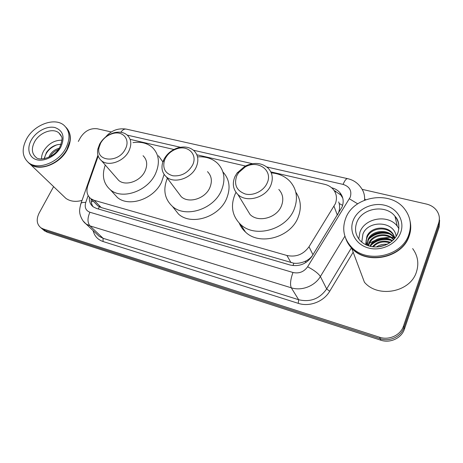 <?xml version="1.0" encoding="UTF-8"?>
<svg xmlns="http://www.w3.org/2000/svg" width="463" height="463" viewBox="0 0 463 463"><rect width="100%" height="100%" fill="white"/><g stroke="black" fill="none" stroke-linecap="round" stroke-linejoin="round"><path stroke-width="0.69" d="M337.504 214.873L338.644 212.453C339.686 209.461 339.865 206.475 339.176 203.489L338.708 201.909M98.202 156.06L87.785 185.704C86.06 191.184 87.05 195.496 90.765 198.644L94.163 200.323L286.915 255.483C296.042 257.382 303.404 254.471 309.006 246.756L335.374 203.703C337.33 198.291 336.589 193.476 333.152 189.257C330.976 186.797 328.163 185.159 324.719 184.338L270.826 171.883M96.015 203.986L97.878 205.885L101.247 207.563L293.82 263.221C297.605 263.597 301.309 262.996 304.926 261.41C308.098 260.067 310.644 258.041 312.56 255.333M245.367 165.997L196.844 154.787M173.926 149.491L130.56 139.467M89.365 197.336C89.052 201.376 90.32 204.53 93.173 206.805L96.472 208.443L290.081 264.998C299.11 266.925 306.384 264.06 311.912 256.421L342.134 206.868C344.021 201.59 343.303 196.879 339.975 192.73C337.834 190.264 335.056 188.609 331.647 187.764M334.078 190.455L340.751 194.935L342.77 198.112M362.153 189.35L426.4 204.044C431.03 205.161 434.583 207.511 437.055 211.093C439.468 214.873 439.995 218.901 438.635 223.178L403.522 326.016C400.651 335.143 389.117 340.536 379.637 337.249L43.192 228.919L40.929 227.819C36.687 224.3 36.085 219.393 39.129 213.09L53.61 186.624M78.322 141.458L80.435 137.598C84.804 130.896 90.441 127.956 97.334 128.778L111.328 131.978M439.607 220.255L439.109 227.217L404.419 329.1L403.973 327.567C401.12 336.647 389.655 342.007 380.221 338.731L45.148 230.562L41.67 228.438L45.148 230.562L380.221 338.731C389.655 342.007 401.12 336.647 403.973 327.567L438.872 225.209L403.973 327.567L403.522 326.016M439.375 218.212L438.872 225.209L439.375 218.212M93.179 206.811C91.622 204.663 90.985 202.111 91.263 199.148M404.419 329.1C401.583 338.135 390.182 343.459 380.8 340.195L47.087 232.189L43.615 230.065M410.241 221.968C411.15 226.65 410.791 231.326 409.165 236.008C402.399 258.244 366.355 265.386 351.637 248.104C348.928 245.234 346.955 242.004 345.705 238.428M367.338 244.852L367.859 244.418M369.549 243.139L377.646 239.012M380.233 238.237L390.095 237.241M391.611 237.351L393.753 237.629M393.776 237.629L395.13 237.878M412.643 248.579C417.829 255.674 419.102 263.447 416.457 271.908C410.444 292.292 377.935 298.369 364.422 282.216L351.637 248.104M410.079 221.175C411.121 226.013 410.797 230.863 409.107 235.725C402.335 257.978 366.268 265.131 351.533 247.838C348.865 245.002 346.903 241.819 345.653 238.295M345.595 218.611C353.2 196.179 390.488 189.72 404.749 209.207C410.461 216.794 411.833 225.209 408.852 234.463C402.052 256.774 365.857 263.968 351.087 246.64C343.749 238.271 341.92 228.93 345.595 218.611M358.784 238.977L359.919 232.247C364.618 217.969 388.144 213.912 397.248 226.135L398.921 228.612M394.499 238.659L393.787 237.669C387.6 229.098 371.413 231.303 368.154 240.719L367.35 245.367M394.673 238.457L393.585 236.842C387.381 228.259 371.158 230.47 367.894 239.903L367.147 245.286M393.521 239.741C386.657 232.432 372.264 235.262 369.19 243.943L368.617 245.818M393.81 239.44C387.236 231.593 372.073 234.151 368.93 243.144L368.241 245.691M395.008 238.034L392.965 234.336C386.727 225.713 370.394 227.952 367.101 237.438C366.169 239.73 366.036 242.103 366.696 244.557M395.055 237.976L392.757 233.497C386.501 224.856 370.14 227.107 366.835 236.61L365.637 244.609M392.045 241.13C384.765 236.252 373.867 239.238 370.545 246.351M392.468 240.754C385.042 235.111 372.958 238.474 369.995 246.218M389.829 242.809C383.295 240.864 377.785 242.201 373.288 246.814M390.477 242.357C383.237 239.863 377.241 241.316 372.501 246.715M385.708 245.014L378.016 246.883M387.143 244.36C383.202 243.914 379.631 244.782 376.425 246.958M366.956 245.205L366.007 240.633M396.16 236.402C394.308 220.735 368.062 219.983 362.923 234.081L361.759 242.126M351.284 247.167L348.593 243.613M388.307 239.4C382.374 238.543 377.102 239.903 372.483 243.486M387.207 233.068C380.725 231.986 375.018 233.468 370.082 237.502M390.465 240.245C383.023 238.509 376.61 240.135 371.233 245.118M389.233 233.942C381.338 231.986 374.579 233.705 368.959 239.099M236.778 175.766L238.601 172.67L245.205 166.964C257.816 159.434 273.292 170.32 267.145 183.041C263.771 190.941 253.394 196.115 245.268 193.997C236.576 190.739 233.74 184.662 236.778 175.766M234.932 176.64L237.079 172.988L244.869 166.263C253.921 161.952 261.705 162.6 268.204 168.214C272.539 172.948 273.407 178.631 270.814 185.269C265.907 197.817 246.409 203.147 237.895 194.477C233.051 189.529 232.067 183.585 234.932 176.64M246.079 207.956L250.043 214.485C258.261 222.929 276.839 217.98 281.429 205.931C283.86 199.559 282.986 194.061 278.813 189.442M271.266 172.873C278.83 173.486 285.04 176.293 289.907 181.288C296.795 189.107 298.224 198.401 294.202 209.166C286.47 229.856 254.673 238.503 240.476 224.329C232.119 215.914 230.325 205.873 235.094 194.211L236.003 192.353M295.788 192.151C300.904 199.599 301.691 207.98 298.143 217.286C290.614 237.629 259.459 246.027 245.459 232.015C242.705 229.498 240.644 226.552 239.273 223.172M165.216 158.63C167.693 153.953 171.513 150.701 176.692 148.866C187.995 144.682 198.031 154.625 192.533 165.169C187.926 172.936 181.386 176.478 172.919 175.801C165.198 173.561 162.38 168.422 164.463 160.401L165.216 158.63M163.844 159.55C166.761 154.034 171.269 150.197 177.37 148.038C184.008 146.048 189.529 146.921 193.933 150.649C198.268 155.064 198.997 160.62 196.133 167.311C191.155 178.683 173.978 184.066 166.292 176.825C162.067 172.873 160.956 167.809 162.953 161.633L163.844 159.55M178.116 192.556L181.236 196.7C188.701 203.778 205.121 198.754 209.78 187.804C212.465 181.363 211.707 175.975 207.499 171.646M197.95 156.859C205.856 156.401 212.39 158.549 217.546 163.317C224.532 170.662 225.782 179.8 221.308 190.721C213.437 209.536 185.293 218.293 172.41 206.376C164.492 198.899 162.808 189.529 167.363 178.255M222.917 171.976C229.625 179.25 230.823 188.198 226.505 198.818C218.843 217.332 191.225 225.851 178.492 214.051L173.272 207.459M100.621 143.16C103.475 138.2 107.642 134.964 113.128 133.448C123.17 130.641 130.525 139.722 125.317 149.074C118.516 163.445 95.528 161.795 99.047 147.523L100.621 143.16M99.638 144.109C103.006 138.263 107.92 134.449 114.384 132.667C119.535 131.509 123.783 132.291 127.14 135.011C131.359 139.108 131.926 144.479 128.841 151.135C123.841 161.546 108.458 166.877 101.513 160.725C98.214 157.906 96.97 154.081 97.78 149.26L99.638 144.109M116.306 177.682L118.684 180.402C125.461 186.444 140.214 181.444 144.902 171.391C147.79 164.973 147.176 159.747 143.055 155.718M132.997 142.639C140.769 141.47 147.199 143.055 152.298 147.396C159.179 154.243 160.204 163.121 155.36 174.042C147.419 191.317 122.105 200.016 110.414 189.824C103.365 183.591 101.657 175.332 105.28 165.048M158.421 155.736L162.86 161.905M164.122 174.412L161.564 182.069C153.832 199.096 128.963 207.569 117.388 197.464L113.441 193.14M66.718 128.124C71.424 133.853 71.551 141.128 67.1 149.96C59.796 164.122 39.517 171.842 30.222 164.226L28.787 162.993M66.018 127.371C69.404 130.85 70.683 135.456 69.867 141.192L66.851 149.688C62.135 157.721 55.444 163.138 46.786 165.933C40.026 167.762 34.418 167.102 29.95 163.966L28.058 162.258M26.715 138.692C34.395 124.547 54.738 117.087 63.969 125.27C69.988 130.902 70.567 138.628 65.711 148.467C58.373 162.663 38.035 170.419 28.729 162.791C22.085 156.911 21.414 148.878 26.715 138.692M41.52 158.925C41.473 156.286 42.202 153.612 43.701 150.909C48.355 143.692 54.426 140.121 61.92 140.196M58.292 149.543C55.12 150.822 52.666 152.784 50.936 155.423L50.288 156.552M59.195 148.206C55.352 149.254 52.336 151.389 50.149 154.613L48.858 157.264M61.081 144.311C55.138 144.415 50.264 147.13 46.456 152.46L44.101 158.728M82.02 200.421C75.602 202.14 70.208 201.44 65.827 198.326L63.454 196.052M57.233 144.699C49.963 147.552 45.687 152.211 44.402 158.676M337.359 215.104L334.037 206.353M335.067 192.128L335.623 191.08M292.975 265.583L293.82 263.221M304.926 261.41L306.327 262.226M98.364 208.992L99.29 206.782M339.176 203.489L342.637 205.375M91.263 201.804L93.329 201.255M312.953 254.725L309.006 246.756M291.019 262.66L286.915 255.483M101.247 207.563L94.163 200.323M88.149 195.565L85.742 202.464C84.382 207.337 85.771 210.601 89.915 212.251L292.986 272.493C299.046 273.812 303.925 271.908 307.623 266.769L350.294 197.082C352.002 190.762 349.6 186.531 343.089 184.401L266.844 166.993M347.719 178.672L347.609 178.649C353.142 179.91 357.523 182.798 360.746 187.318C363.681 191.069 364.942 195.357 364.531 200.166M126.411 129.136L347.609 178.649C346.214 178.596 344.704 180.512 343.089 184.401M364.613 198.922L365.596 199.756M353.171 252.196L329.708 291.25C323.66 301.708 309.446 307.114 298.241 303.34L103.064 241.524C97.751 239.689 94.44 236.055 93.121 230.632M379.637 337.249L380.8 340.195M438.635 223.178L439.109 227.217M43.192 228.919L47.087 232.189M344.894 236.199L320.39 276.515L326.67 288.941L351.411 247.867M307.623 266.769C314.093 270.178 318.347 273.425 320.39 276.515C314.753 286.14 301.627 291.186 291.296 287.807L298.658 299.723C310.291 302.443 319.626 298.849 326.67 288.941L329.708 291.25M292.986 272.493C290.48 279.386 289.919 284.485 291.296 287.807L89.984 225.892L103.07 238.283L298.658 299.723L298.241 303.34M89.915 212.251C87.345 218.05 87.368 222.599 89.984 225.892L86.008 223.93L82.97 220.787M96.877 234.168L99.18 236.333L103.07 238.283L103.064 241.524M252.387 163.694L193.47 150.238M180.454 147.269L127.261 135.121M80.579 204.524L81.037 203.216C81.876 202.528 83.444 202.279 85.742 202.464M105.581 137.06C111.074 130.578 117.955 127.927 126.231 129.096C124.321 128.812 122.521 129.871 120.82 132.273M349.432 198.812L357.679 203.818M386.125 244.261L387.519 244.169M397.248 226.135L394.98 216.273C398.655 219.896 399.691 225.278 398.082 232.414C393.365 246.171 371.98 252.705 360.11 240.598C355.532 235.245 354.398 229.272 356.707 222.68C361.557 208.107 385.662 203.853 394.98 216.273C398.747 221.117 399.748 226.523 397.977 232.484M353.159 220.504C357.413 209.27 371.853 202.169 384.458 205.196C397.121 208.055 404.998 220.741 400.726 232.426C396.646 244.157 381.292 251.542 368.519 248.012C355.677 244.655 348.72 231.685 353.159 220.504M397.798 233.016L396.571 235.719M60.618 134.82L58.847 132.875L61.481 136.579C62.592 137.858 62.025 141.394 59.785 147.199C54.35 158.068 39.042 161.292 35.94 157.275C31.687 153.479 31.252 148.282 34.644 141.695C39.592 132.482 52.828 127.609 58.847 132.875L61.226 135.885M31.415 139.867C36.224 131.376 47.099 125.641 54.9 127.533C63.234 130.601 65.179 137.164 60.74 147.217C55.954 155.996 44.564 161.917 36.745 159.741C28.856 157.692 26.489 148.328 31.415 139.867M91.396 199.287L91.211 199.825M97.878 205.885L90.765 198.644M340.751 194.935L339.975 192.73M40.929 227.819L44.836 231.089M97.93 155.186L81.037 203.216C79.717 207.899 79.312 211.122 79.821 212.887C79.532 213.044 81.366 220.66 86.008 223.93L96.773 234.07M392.757 233.497L392.965 234.336M393.585 236.842L393.787 237.669M351.087 246.64L351.533 247.838M238.601 172.67L237.079 172.988M245.205 166.964L244.869 166.263M240.476 224.329L245.459 232.015M237.895 194.477L250.043 214.485M176.692 148.866L177.37 148.038M172.41 206.376L178.492 214.051M166.292 176.825L181.236 196.7M164.463 160.401L162.953 161.633M113.128 133.448L114.384 132.667M110.414 189.824L117.388 197.464M101.513 160.725L118.684 180.402M99.047 147.523L97.78 149.26M28.729 162.791L29.95 163.966M30.222 164.226L65.827 198.326"/></g></svg>
